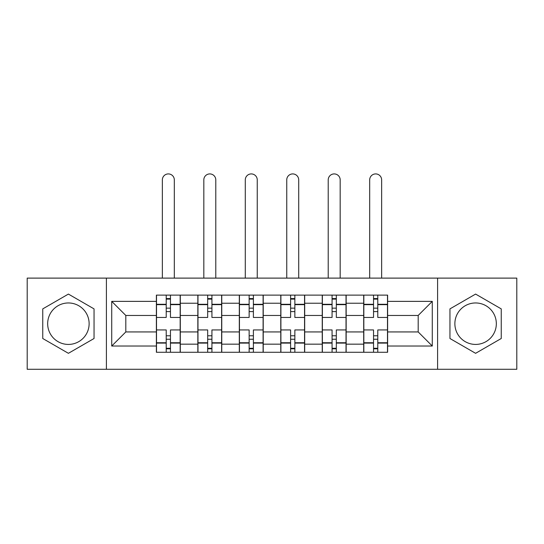 <?xml version="1.0" encoding="UTF-8"?>
<svg xmlns="http://www.w3.org/2000/svg" width="544" height="544" viewBox="0 0 544 544"><rect width="100%" height="100%" fill="white"/><g stroke="black" fill="none" stroke-linecap="round" stroke-linejoin="round"><path stroke-width="0.82" d="M68.401 344.427A20.733 20.733 0 0 1 47.668 323.694A20.733 20.733 0 0 1 68.401 302.96A20.733 20.733 0 0 1 89.128 323.694A20.733 20.733 0 0 1 68.401 344.427M475.599 344.427A20.733 20.733 0 0 1 454.872 323.694A20.733 20.733 0 0 1 475.599 302.96A20.733 20.733 0 0 1 496.332 323.694A20.733 20.733 0 0 1 475.599 344.427M437.594 369.281L516.8 369.281L516.8 278.113L27.2 278.113L27.2 369.281L437.594 369.281L437.594 278.113M197.839 352.267L197.839 303.232L180.302 303.232L180.302 352.267M180.302 303.232L180.302 295.12M197.839 303.232L197.839 295.12M221.762 295.12L221.762 352.267M239.306 352.267L239.306 295.12M263.228 295.12L263.228 352.267M280.772 352.267L280.772 295.12M304.694 295.12L304.694 352.267M322.238 352.267L322.238 295.12M346.161 295.12L346.161 352.267M363.698 352.267L363.698 295.12M363.698 331.935L346.161 331.935M322.238 331.935L304.694 331.935M280.772 331.935L263.228 331.935M239.306 331.935L221.762 331.935M197.839 331.935L180.302 331.935M363.698 315.459L346.161 315.459M322.238 315.459L304.694 315.459M280.772 315.459L263.228 315.459M239.306 315.459L221.762 315.459M197.839 315.459L180.302 315.459M125.814 331.935L156.38 331.935L156.38 315.459L125.814 315.459L125.814 331.935L111.724 346.025L111.724 301.369L156.38 301.369L156.38 315.459M387.62 315.459L387.62 331.935L418.186 331.935L418.186 315.459L387.62 315.459L387.62 295.12L156.38 295.12L156.38 301.369M387.62 301.369L432.276 301.369L432.276 346.025L387.62 346.025L387.62 331.935M156.38 331.935L156.38 352.267L387.62 352.267L387.62 346.025M156.38 346.025L111.724 346.025M106.406 369.281L106.406 278.113M94.051 308.89L68.401 294.08L42.752 308.89L42.752 338.504L68.401 353.314L94.051 338.504L94.051 308.89M501.248 308.89L475.599 294.08L449.949 308.89L449.949 338.504L475.599 353.314L501.248 338.504L501.248 308.89M170.462 348.282L166.212 348.282M166.212 299.112L170.462 299.112M211.929 348.282L207.679 348.282M207.679 299.112L211.929 299.112M253.395 348.282L249.138 348.282M249.138 299.112L253.395 299.112M294.862 348.282L290.605 348.282M290.605 299.112L294.862 299.112M336.321 348.282L332.071 348.282M332.071 299.112L336.321 299.112M377.788 348.282L373.538 348.282M373.538 299.112L377.788 299.112M111.724 301.369L125.814 315.459M418.186 331.935L432.276 346.025M418.186 315.459L432.276 301.369M180.166 352.267L180.166 317.451L170.462 317.451L170.462 295.12M166.212 295.12L166.212 317.451L156.509 317.451L156.509 295.12M174.318 278.113L174.318 179.901A5.977 5.977 0 0 0 168.341 173.917A5.977 5.977 0 0 0 162.357 179.901L162.357 278.113M180.166 317.451L180.166 295.12M156.509 352.267L156.509 329.943L166.212 329.943L166.212 352.267M170.462 352.267L170.462 329.943L180.166 329.943M166.212 311.603L170.462 311.603M156.509 329.943L156.509 317.451M170.462 335.791L166.212 335.791M170.462 348.813L166.212 348.813M166.212 339.245L170.462 339.245M170.462 308.149L166.212 308.149M166.212 298.581L170.462 298.581M221.632 352.267L221.632 317.451L211.929 317.451L211.929 295.12M207.679 295.12L207.679 317.451L197.975 317.451L197.975 295.12M215.784 278.113L215.784 179.901A5.977 5.977 0 0 0 209.8 173.917A5.977 5.977 0 0 0 203.823 179.901L203.823 278.113M221.632 317.451L221.632 295.12M197.975 352.267L197.975 329.943L207.679 329.943L207.679 352.267M211.929 352.267L211.929 329.943L221.632 329.943M207.679 311.603L211.929 311.603M197.975 329.943L197.975 317.451M211.929 335.791L207.679 335.791M211.929 348.813L207.679 348.813M207.679 339.245L211.929 339.245M211.929 308.149L207.679 308.149M207.679 298.581L211.929 298.581M263.099 352.267L263.099 317.451L253.395 317.451L253.395 295.12M249.138 295.12L249.138 317.451L239.442 317.451L239.442 295.12M257.251 278.113L257.251 179.901A5.977 5.977 0 0 0 251.267 173.917A5.977 5.977 0 0 0 245.29 179.901L245.29 278.113M263.099 317.451L263.099 295.12M239.442 352.267L239.442 329.943L249.138 329.943L249.138 352.267M253.395 352.267L253.395 329.943L263.099 329.943M249.138 311.603L253.395 311.603M239.442 329.943L239.442 317.451M253.395 335.791L249.138 335.791M253.395 348.813L249.138 348.813M249.138 339.245L253.395 339.245M253.395 308.149L249.138 308.149M249.138 298.581L253.395 298.581M304.558 352.267L304.558 317.451L294.862 317.451L294.862 295.12M290.605 295.12L290.605 317.451L280.901 317.451L280.901 295.12M298.71 278.113L298.71 179.901A5.977 5.977 0 0 0 292.733 173.917A5.977 5.977 0 0 0 286.749 179.901L286.749 278.113M304.558 317.451L304.558 295.12M280.901 352.267L280.901 329.943L290.605 329.943L290.605 352.267M294.862 352.267L294.862 329.943L304.558 329.943M290.605 311.603L294.862 311.603M280.901 329.943L280.901 317.451M294.862 335.791L290.605 335.791M294.862 348.813L290.605 348.813M290.605 339.245L294.862 339.245M294.862 308.149L290.605 308.149M290.605 298.581L294.862 298.581M346.025 352.267L346.025 317.451L336.321 317.451L336.321 295.12M332.071 295.12L332.071 317.451L322.368 317.451L322.368 295.12M340.177 278.113L340.177 179.901A5.977 5.977 0 0 0 334.2 173.917A5.977 5.977 0 0 0 328.216 179.901L328.216 278.113M346.025 317.451L346.025 295.12M322.368 352.267L322.368 329.943L332.071 329.943L332.071 352.267M336.321 352.267L336.321 329.943L346.025 329.943M332.071 311.603L336.321 311.603M322.368 329.943L322.368 317.451M336.321 335.791L332.071 335.791M336.321 348.813L332.071 348.813M332.071 339.245L336.321 339.245M336.321 308.149L332.071 308.149M332.071 298.581L336.321 298.581M387.491 352.267L387.491 317.451L377.788 317.451L377.788 295.12M373.538 295.12L373.538 317.451L363.834 317.451L363.834 295.12M381.643 278.113L381.643 179.901A5.977 5.977 0 0 0 375.659 173.917A5.977 5.977 0 0 0 369.682 179.901L369.682 278.113M387.491 317.451L387.491 295.12M363.834 352.267L363.834 329.943L373.538 329.943L373.538 352.267M377.788 352.267L377.788 329.943L387.491 329.943M373.538 311.603L377.788 311.603M363.834 329.943L363.834 317.451M377.788 335.791L373.538 335.791M377.788 348.813L373.538 348.813M373.538 339.245L377.788 339.245M377.788 308.149L373.538 308.149M373.538 298.581L377.788 298.581M322.238 303.232L304.694 303.232M280.772 303.232L263.228 303.232M239.306 303.232L221.762 303.232M363.698 303.232L346.161 303.232M322.238 344.162L304.694 344.162M280.772 344.162L263.228 344.162M239.306 344.162L221.762 344.162M197.839 344.162L180.302 344.162M363.698 344.162L346.161 344.162M180.166 304.293L170.462 304.293M166.212 304.293L156.509 304.293M166.212 304.647L156.509 304.647M166.212 342.747L156.509 342.747M166.212 343.101L156.509 343.101M180.166 343.101L170.462 343.101M180.166 304.647L170.462 304.647M180.166 342.747L170.462 342.747M221.632 304.293L211.929 304.293M207.679 304.293L197.975 304.293M207.679 304.647L197.975 304.647M207.679 342.747L197.975 342.747M207.679 343.101L197.975 343.101M221.632 343.101L211.929 343.101M221.632 304.647L211.929 304.647M221.632 342.747L211.929 342.747M263.099 304.293L253.395 304.293M249.138 304.293L239.442 304.293M249.138 304.647L239.442 304.647M249.138 342.747L239.442 342.747M249.138 343.101L239.442 343.101M263.099 343.101L253.395 343.101M263.099 304.647L253.395 304.647M263.099 342.747L253.395 342.747M304.558 304.293L294.862 304.293M290.605 304.293L280.901 304.293M290.605 304.647L280.901 304.647M290.605 342.747L280.901 342.747M290.605 343.101L280.901 343.101M304.558 343.101L294.862 343.101M304.558 304.647L294.862 304.647M304.558 342.747L294.862 342.747M346.025 304.293L336.321 304.293M332.071 304.293L322.368 304.293M332.071 304.647L322.368 304.647M332.071 342.747L322.368 342.747M332.071 343.101L322.368 343.101M346.025 343.101L336.321 343.101M346.025 304.647L336.321 304.647M346.025 342.747L336.321 342.747M387.491 304.293L377.788 304.293M373.538 304.293L363.834 304.293M373.538 304.647L363.834 304.647M373.538 342.747L363.834 342.747M373.538 343.101L363.834 343.101M387.491 343.101L377.788 343.101M387.491 304.647L377.788 304.647M387.491 342.747L377.788 342.747"/></g></svg>
